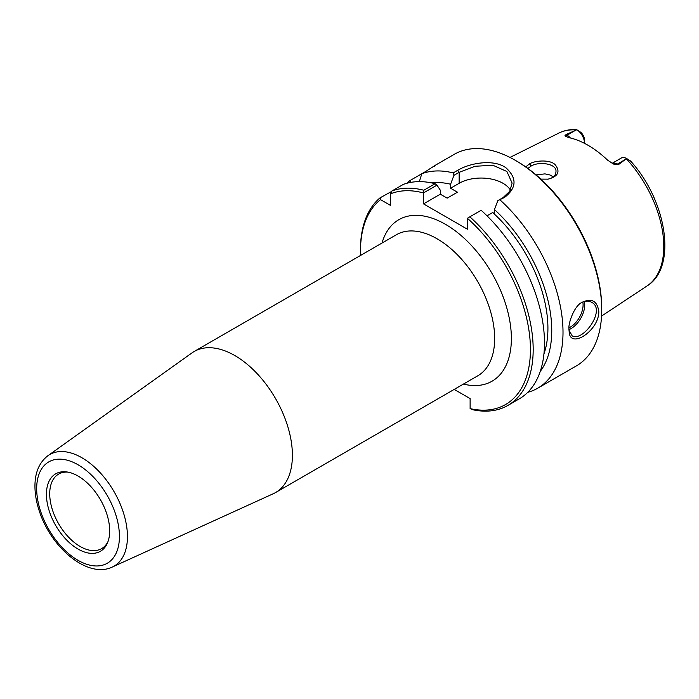 <?xml version="1.0" encoding="UTF-8"?>
<svg xmlns="http://www.w3.org/2000/svg" width="699" height="699" viewBox="0 0 699 699"><rect width="100%" height="100%" fill="white"/><g stroke="black" fill="none" stroke-linecap="round" stroke-linejoin="round"><path stroke-width="1.05" d="M112.259 567.064L273.204 493.765A81.425 47.008 -120 0 0 275.537 492.568A81.425 47.008 -120 0 0 292.4 455.294A81.425 47.008 -120 0 0 256.856 373.345A81.425 47.008 -120 0 0 194.104 351.527A81.425 47.008 -120 0 0 191.902 352.951L47.96 455.678C39.441 462.257 35.099 472.183 34.95 485.464C34.871 494.237 36.549 503.411 39.965 512.996C52.233 548.846 88.214 578.632 112.259 567.064A64.404 37.187 -120 0 0 127.445 536.631A64.404 37.187 -120 0 0 98.157 470.593A64.404 37.187 -120 0 0 47.96 455.678M360.527 255.45A120.202 69.402 60 0 1 360.457 251.369A120.202 69.402 60 0 1 380.509 199.634L380.099 197.808A122.142 70.52 -120 0 0 360.457 249.788L360.457 251.369M454.219 389.404L470.121 398.587L470.121 408.609L472.541 409.701A122.142 70.52 -120 0 0 507.885 405.429A122.142 70.52 -120 0 0 469.833 216.821L481.139 210.294A122.142 70.52 -120 0 1 519.191 398.902L507.885 405.429M469.833 216.821L467.386 218.289A120.202 69.402 60 0 1 530.427 347.857A120.202 69.402 60 0 1 470.121 408.609M467.386 218.289L467.386 229.211L423.515 203.881L423.559 192.88L436.954 185.148L435.11 183.715L423.804 190.242L423.559 192.88M423.804 190.242A122.142 70.52 -120 0 0 391.982 190.949L390.61 193.798A120.202 69.402 60 0 1 423.515 192.959M390.61 193.798L390.61 205.462L380.509 199.634M109.673 530.812A44.727 25.819 60 0 1 107.594 542.642A44.727 25.819 60 0 1 55.693 525.465A44.727 25.819 60 0 1 66.772 471.93A44.727 25.819 60 0 1 109.673 530.812M108.057 541.428A43.015 24.841 60 0 1 101.652 548.61A43.015 24.841 60 0 1 58.629 523.769A43.015 24.841 60 0 1 58.629 474.097A43.015 24.841 60 0 1 68.048 472.14M510.41 190.119A31.018 17.912 0 0 0 459.156 183.304L450.593 188.249L457.443 192.208L447.159 198.14L440.309 194.191L423.515 203.881M436.954 185.148L440.309 190.172L440.309 194.191M411.082 182.334L409.92 180.595L421.812 173.728A122.142 70.52 60 0 1 453.188 172.915L453.939 175.335L459.156 172.33L475.067 166.266L492.926 165.27L506.897 171.491L512.114 183.121L509.763 191.264L503.027 197.651L497.81 200.665L504.547 197.424C516.675 187.987 517.155 178.123 505.971 167.83C494.062 158.97 470.41 162.666 457.635 170.346L453.188 172.915M407.019 183.225A122.142 70.52 60 0 1 409.92 180.595M380.099 197.808L391.781 191.369M581.157 302.885C584.993 300.762 588.462 300.561 591.572 302.274C606.435 309.421 583.097 342.265 572.184 335.852L569.056 330.356M612.106 163.339L621.236 158.07A11.167 6.448 -120 0 1 626.627 158.516L630.542 160.997L626.627 158.516L618.266 164.772L617.217 164.169A11.167 6.448 -120 0 0 612.158 163.365M566.007 134.601L575.539 130.294L567.046 135.195L566.007 134.601L564.941 135.746L568.444 137.546A89.254 51.525 -120 0 1 607.597 160.158L613.573 164.073L618.266 164.772M570.384 137.974A11.167 6.448 -120 0 0 567.046 135.195A5.819 3.355 -60 0 1 564.941 135.746L565.5 136.41M575.539 130.294L576.832 129.769L575.976 129.542M540.86 179.11L548.112 179.145C557.933 176.55 560.406 171.884 555.539 165.165C551.153 159.355 535.172 160.342 529.606 163.828L525.718 166.878M527.894 168.433L531.144 166.047C538.571 161.277 557.199 163.374 555.95 171.858C555.705 175.676 552.944 178.123 547.675 179.206M553.293 176.917L549.973 174.968L544.975 173.876L536.054 174.864M569.003 328.836L569.135 331.239C569.414 350.155 599.104 330.697 598.807 311.632C597.33 300.885 591.66 297.818 581.813 302.44C574.001 306.136 568.025 323.987 569.003 328.836M435.337 165.244L454.298 154.304A122.142 70.52 60 0 1 515.364 160.351A122.142 70.52 60 0 1 601.725 309.937A122.142 70.52 60 0 1 576.43 365.857L537.714 388.207A122.142 70.52 60 0 1 527.745 392.331M433.869 166.764C437.653 163.837 435.119 165.296 426.259 171.159L421.812 173.728L419.348 181.626M500.091 199.993A122.142 70.52 60 0 1 563.01 332.296A122.142 70.52 60 0 1 537.714 388.207M497.81 200.665L494.455 209.56A112.05 64.692 60 0 1 540.257 371.387M494.455 209.56L494.455 213.579L492.673 212.548A106.632 61.564 60 0 1 543.927 353.991M601.725 309.937L601.725 308.355A120.202 69.402 -120 0 0 516.736 161.146L515.364 160.351M435.11 183.715A122.142 70.52 -120 0 0 403.288 184.422L391.982 190.949M576.832 129.769A11.167 6.448 -120 0 1 584.539 143.339L584.539 140.167A7.287 4.211 60 0 0 580.886 132.373L576.745 129.717M629.668 160.543L630.874 161.347C666.82 201.111 677.48 267.385 647.038 285.961L601.559 316.079M450.593 188.249L450.593 184.239L453.939 175.335M431.414 182.867A112.05 64.692 60 0 1 450.593 184.239M492.673 212.548L487.002 215.816M194.104 351.527L396.377 234.75A81.425 47.008 60 0 1 459.129 256.568A81.425 47.008 60 0 1 494.665 338.508A81.425 47.008 60 0 1 477.801 375.782L275.537 492.568M463.446 384.074A93.247 53.832 -120 0 0 492.07 273.527A93.247 53.832 -120 0 0 382.021 243.042M119.433 536.448A58.515 33.788 60 0 1 57.362 541.987A58.515 33.788 60 0 1 57.362 459.234A58.515 33.788 60 0 1 119.433 536.448M569.021 329.605A19.389 11.193 120 0 0 584.731 304.878A19.389 11.193 120 0 0 584.373 301.514M582.826 302.047A18.226 10.52 -60 0 1 583.088 304.878A18.226 10.52 -60 0 1 569.03 327.805M626.339 158.795A88.31 50.983 60 0 1 663.788 246.485A88.31 50.983 60 0 1 647.038 285.961M509.964 157.432L558.781 133.107A88.31 50.983 60 0 1 576.343 129.935M529.606 163.828L531.144 166.047M457.635 170.346L459.156 172.33L459.156 183.304M503.027 197.651L504.547 197.424M615.111 164.711A5.819 3.355 120 0 0 617.217 164.169L625.71 159.258M568.942 329.526L569.135 331.239M558.781 133.107C564.058 130.503 569.851 129.315 576.159 129.533"/></g></svg>

